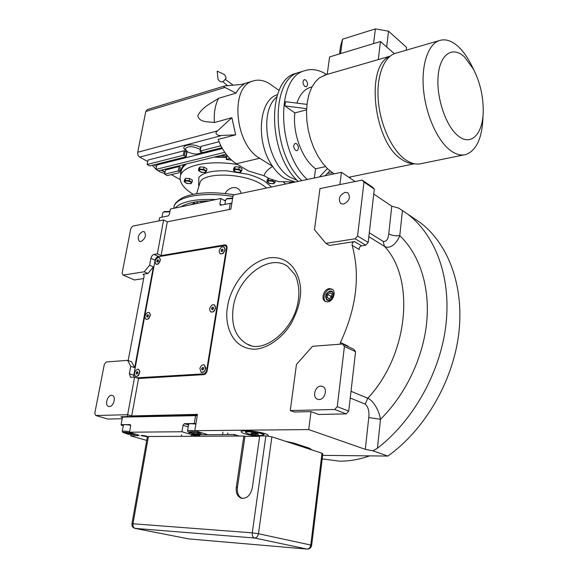 <?xml version="1.0" encoding="UTF-8"?>
<svg xmlns="http://www.w3.org/2000/svg" width="578" height="578" viewBox="0 0 578 578"><rect width="100%" height="100%" fill="white"/><g stroke="black" fill="none" stroke-linecap="round" stroke-linejoin="round"><path stroke-width="0.87" d="M143.936 274.644L143.019 274.239L148.004 273.473L153.358 266.92L134.696 367.709L131.531 361.763L127.594 360.361L106.222 361.994L104.343 364.263L94.77 413.321L95.803 415.51L127.651 414.708L134.587 377.123L130.729 377.275M143.019 274.239L143.597 274.326L144.124 276.082L128.179 360.571M153.358 266.92L149.608 265.208L144.233 271.79L148.004 273.473M290.279 410.582L334.691 409.462L337.249 406.652L344.416 346.475L342.53 344.004L312.539 346.287L296.456 364.415L290.279 410.582L294.216 412.013L311.007 411.608L308.724 429.562L194.815 430.675L197.474 414.347L131.697 415.936L138.561 378.474L203.644 374.66C205.45 374.32 206.642 372.94 207.206 370.527L227.046 248.02L226.077 245.065L224.784 244.848L161.089 255.599L157.361 253.843L163.617 219.936L132.665 226.15L130.845 228.411L122.095 273.271L123.136 275.092L134.363 279.969L143.655 278.574M123.136 275.092L144.233 271.79M134.696 367.709L130.744 366.322L127.594 360.361M157.361 253.843L154.066 254.407C152.498 254.876 151.443 256.17 150.901 258.287L149.608 265.208M130.744 366.322L129.364 373.749L130.498 377.196M142.78 231.503L144.327 231.72C146.53 235.492 145.374 238.779 140.859 241.582L139.356 241.373C137.138 237.623 138.279 234.336 142.78 231.503M161.089 255.599L167.288 221.8L163.617 219.936M167.288 221.8L230.868 209.193L233.172 195.046L341.446 172.309L339.886 184.577M412.858 217.588L420.098 222.487C448.174 243.598 464.466 286.023 458.759 333.694C452.993 381.299 424.837 429.707 387.874 456.064L322.625 455.363M131.697 415.936L127.651 414.708M95.803 415.51L107.848 419.05L122.211 418.739M111.503 395.352L112.479 395.511C116.33 396.739 113.526 406.717 109.365 406.558L108.433 406.406C104.567 405.185 107.342 395.244 111.503 395.352M225.774 245.758L226.663 245.628M329.381 288.595C323.926 288.942 320.566 298.971 325.125 301.348L327.704 301.882C333.152 301.6 336.569 291.55 332.054 289.152L329.381 288.595M340.088 344.185L340.435 342.523C356.518 307.727 360.419 275.338 352.154 245.354C351.951 243.468 352.732 242.211 354.495 241.59L361.561 245.823C359.805 246.438 359.025 247.68 359.234 249.552L352.154 245.354M325.848 243.367L355.138 238.786L357.572 235.99L364.003 182.048L362.168 180.105L319.974 188.573L314.475 229.668L325.848 243.367L329.467 245.455L354.495 241.59M341.446 172.309L355.123 181.521M373.756 194.056L391.768 206.18L398.813 208.145L407.374 213.874C435.024 234.711 451.216 276.486 446.035 323.962C440.783 371.379 413.704 420.329 377.448 448.225L372.998 450.84L387.874 456.064M312.142 449.987L309.425 448.21L294.05 443.16L285.532 441.274M267.744 436.022L268.214 435.574C269.131 433.84 253.858 430.559 245.621 430.747C242.774 430.791 241.264 431.116 241.077 431.723C242.449 433.623 248.294 435.155 258.619 436.325M194.815 430.675L207.907 434.699M372.998 450.84L365.303 449.337L308.724 429.562M138.561 378.474L134.587 377.123M325.92 301.709C321.7 299.057 325.147 289.484 330.428 289.152L332.314 289.332M311.007 411.608L318.724 414.477L346.186 413.884L334.691 409.462M342.53 344.004L353.693 349.213L355.578 351.67L348.722 411.117L346.186 413.884M340.435 342.523L347.855 345.991L347.681 346.403M361.561 245.823L365.758 245.188L355.138 238.786M362.168 180.105L372.499 187.135L374.327 189.071L368.179 242.435L365.758 245.188M350.232 398.025L365.188 404.087C368.273 406.941 369.465 411.428 368.764 417.554L380.49 419.31C405.879 394.232 423.436 357.081 426.774 321.563C429.996 286.031 419.231 254.168 399.788 235.651L402.44 210.414M328.983 300.647C333.701 298.306 334.763 295.199 332.155 291.312L330.204 290.9C325.486 293.27 324.446 296.384 327.076 300.249L328.983 300.647M351.005 391.292L367.781 398.242C373.251 400.475 379.081 410.358 380.49 419.31L377.448 448.225M320.819 386.118L322.849 386.552C327.914 388.719 324.793 399.687 319.143 399.528L317.206 399.116C312.106 396.978 315.162 386.032 320.819 386.118M337.249 406.652L348.722 411.117M344.416 346.475L355.578 351.67M365.188 404.087L367.781 398.242C408.798 354.437 415.271 278.791 384.464 246.315C386.971 247.81 389.818 247.463 393.004 245.274C395.879 242.948 398.141 239.74 399.788 235.651C395.504 236.099 391.826 235.506 388.756 233.866L391.768 206.18M345.066 192.301L348.028 192.879C350.716 197.459 349.242 201.202 343.592 204.106L340.702 203.543C337.971 198.991 339.423 195.248 345.066 192.301M357.572 235.99L368.179 242.435M364.003 182.048L374.327 189.071M369.609 455.869C359.314 459.532 349.206 461.295 339.286 461.143L322.192 458.889M229.235 209.518L230.246 203.304L220.796 205.226L220.261 205.139L219.922 204.056L221.706 205.038M159.051 220.854L159.644 217.66L168.126 215.941L169.376 214.395L170.358 209.041L220.854 198.478L219.922 204.056M230.246 203.304L231.785 203.55M220.854 198.478L225.456 201.057M164.21 211.62L169.932 211.367M161.963 217.191L162.772 212.827L163.538 212.01L169.845 211.859M227.19 198.565L232.681 198.037M225.637 199.974L226.547 198.948L232.602 198.536M123.287 425.784L121.301 425.206L121.105 424.678L122.522 417.092L197.264 415.64M146.718 440.422L130.729 435.884L130.953 434.642M121.105 424.678L130.115 424.577L130.621 426.058L129.494 432.214L181.962 431.744L183.038 425.285L184.454 423.66L194.295 423.501L195.617 415.394M195.949 423.746L194.295 423.501M147.52 436.592L146.494 436.137C143.705 435.487 141.877 435.321 141.01 435.631L147.368 436.766M196.881 435.87C193.955 435.176 192.012 435.01 191.051 435.371M181.962 431.744L189.396 433.999L199.648 435.501M129.494 432.214L139.204 435.465M130.729 435.884L139.204 435.48M130.606 425.206C126.134 424.555 123.605 424.519 123.02 425.112L123.338 425.524M195.899 424.057L190.509 423.638L188.226 424.158L188.565 424.62M200.848 434.114C201.296 433.587 199.692 432.958 196.043 432.228C192.012 431.484 189.476 431.491 188.421 432.257L193.319 433.767C197.076 434.381 199.583 434.504 200.841 434.121L200.848 434.114M201.953 433.319L202.047 432.9M196.166 431.087C191.174 430.314 188.291 430.263 187.525 430.921L188.356 432.163M190.205 432.575L193.666 433.572L198.124 433.999L199.15 433.435L195.682 432.431L191.195 432.004L190.205 432.575M193.666 433.572L193.883 432.257M198.124 433.999L198.254 433.175M197.38 414.946L121.062 416.745L122.435 417.554M197.315 415.351L120.99 417.121M123.049 432.46L128.07 434.23L134.847 434.598C134.573 433.876 132.926 433.276 129.913 432.785C126.264 432.2 123.974 432.091 123.049 432.46M129.602 431.643C125.65 431.051 123.215 430.964 122.305 431.383L122.998 432.655M133.135 433.919L125.52 432.568L124.848 433.11L132.441 434.454L133.135 433.919M132.441 434.454L132.564 433.76M128.309 434.049L128.526 432.864M302.699 446.895L308.088 448.658M287.208 441.83L292.793 443.651M245.78 432.597L245.383 431.918C245.231 430.559 256.719 431.448 261.769 433.204L264.03 434.562L264.197 433.37M263.481 435.061L264.03 434.562M247.976 433.724L245.881 432.727C243.887 431.065 255.996 431.759 261.386 433.63C263.301 434.28 263.936 434.8 263.293 435.198C259.674 435.906 254.573 435.415 247.976 433.724M251.705 433.695L258.352 434.389L257.6 433.659L253.886 432.936L250.931 432.958L251.705 433.695L251.813 432.958M255.404 434.41L255.563 433.262M330.117 291.608C325.681 291.933 324.569 300.625 329.07 299.939C333.535 299.635 334.626 290.871 330.117 291.608M329.973 292.728L327.589 294.505L327.199 297.54L329.214 298.812L331.613 297.034L331.996 293.992L329.973 292.728M327.589 294.505L330.956 296.247L330.782 297.648M331.786 295.633L330.956 296.247M327.199 297.54L329.402 298.667M138.409 378.424L204.186 374.566M136.719 377.846L204.359 373.836L206.498 371.358L226.59 247.384L225.239 245.477L227.046 246.618M206.498 371.358L206.953 371.524M226.59 247.384L227.089 247.637M204.359 373.836L205.103 374.111M225.239 245.477L157.165 256.928L155.272 259.247L133.699 375.823L134.392 377.131M158.61 263.741L160.46 259.71L159.514 257.694L158.047 257.528C155.106 259.609 154.434 261.841 156.031 264.233L157.317 264.319C160.258 262.253 160.937 260.021 159.355 257.622L159.514 257.694M148.741 318.63L150.374 314.815M138.489 375.541L139.905 371.575L138.691 369.328L137.492 369.176C134.306 371.372 133.684 373.8 135.642 376.451L136.646 376.545C139.84 374.356 140.461 371.929 138.518 369.27L138.691 369.328M223.448 253.056L225.066 249.898M214.315 310.899L215.63 307.973M204.8 370.975L205.819 368.309M223.91 246.893L225.095 249.689L223.086 253.374L220.377 253.872M222.198 253.756L220.196 253.778C218.491 251.524 219.062 249.241 221.909 246.929L223.932 246.907C225.622 249.169 225.044 251.444 222.198 253.756M221.208 251.336L222.104 251.517L222.949 250.512L222.898 249.335L222.003 249.154L221.157 250.158L221.208 251.336M221.157 250.158L222.393 251.177M222.927 250.108L222.371 250.773M222.003 249.154L222.906 249.617M150.381 314.88L148.445 318.897L146.198 319.396M150.374 314.634L149.11 312.423M147.809 319.15L146.017 319.316C144.305 317.286 144.738 315.046 147.318 312.604L149.131 312.438C150.829 314.475 150.388 316.715 147.809 319.15M146.819 316.889L147.65 317.004L148.394 315.993L148.308 314.858L147.477 314.735L146.733 315.754L146.819 316.889M146.733 315.754L148.011 316.513M148.373 315.74L147.99 316.267M147.477 314.735L148.329 315.082M139.905 371.575L138.2 375.837L135.837 376.524M136.206 373.655L136.921 374.132L137.788 373.33L137.932 372.051L137.217 371.575L136.35 372.377L136.206 373.655L137.102 373.966M136.35 372.377L137.651 372.824L137.571 373.533M204.265 364.877L205.84 368.15L205.696 368.974L204.453 371.416L201.346 372.521M205.53 368.909C204.554 371.712 203.088 372.889 201.13 372.434L199.909 368.41C200.884 365.607 202.358 364.436 204.323 364.899L205.53 368.909M202.907 369.884L203.687 368.75L203.485 367.521L202.51 367.435L201.736 368.569L201.939 369.797L202.907 369.884M201.736 368.569L203.023 369.053L203.109 369.588M203.601 368.215L203.023 369.053M202.51 367.435L203.535 367.818M160.46 259.71L158.314 263.973L156.197 264.305M156.84 261.74L157.556 262.101L158.394 261.278L158.524 260.1L157.808 259.746L156.97 260.57L156.84 261.74L157.57 262.08M156.97 260.57L158.155 261.509M214.286 304.758L215.652 307.785L213.954 311.275L212.979 311.968L211.035 312.048M212.812 311.896L210.833 311.961C208.947 309.671 209.438 307.294 212.321 304.837L214.322 304.772C216.201 307.07 215.702 309.447 212.812 311.896M211.736 309.396L212.653 309.584L213.492 308.544L213.405 307.323L212.48 307.142L211.649 308.175L211.736 309.396M211.649 308.175L212.899 308.724L212.935 309.237M213.455 308.038L212.899 308.724M212.48 307.142L213.419 307.554M226.157 77.965C223.274 82.69 220.572 83.124 218.043 79.273L217.184 71.116L224.676 74.699L226.157 77.965M164.694 174.195L167.223 175.596L178.833 172.808L179.447 171.348L178.234 170.922L164.694 174.195L165.474 170.011L179.036 166.536L180.249 166.963L179.447 171.312M295.293 181.998L284.629 178.407C280.279 175.683 276.298 171.688 272.686 166.435C267.946 169.188 265.064 172.287 264.052 175.734L248.244 170.915L236.438 163.747C230.499 160.084 225.449 154.34 221.28 146.523L220.42 144.811L220.24 145.88L200.01 151.14L202.791 152.541L221.923 147.708M264.052 175.734L269.037 178.486L278.596 181.629L294.679 181.962M185.964 156.356L183.305 155.287L147.144 164.492L149.767 165.937L185.964 156.79L185.964 156.356M147.144 164.492L147.997 160.084L184.129 150.75L186.997 152.108L186.181 156.631M226.128 154.174L158.567 170.806L155.995 169.383L156.826 165.012L222.371 148.51M200.978 146.798L201.05 146.379L219.04 141.733M236.026 93.123C238.143 89.12 240.809 86.151 244.032 84.207L224.921 85.898C223.592 86.584 223.607 87.105 224.965 87.459L236.026 93.123L218.607 98.282C215.139 104.943 213.737 113.028 214.402 122.536L231.908 117.702L217.509 130.866C213.188 134.024 219.329 136.292 222.154 135.425L235.658 134.847L218.137 139.414L220.42 144.811M147.383 109.538L145.786 111.496L137.723 152.26C137.485 154.369 138.171 155.988 139.775 157.1L147.722 161.522M153.813 164.911L156.559 166.435M164.961 169.231L165.994 169.737M171.269 174.621L180.184 179.585M180.798 173.552L180.639 170.51M180.704 170.077L183.602 164.643M220.312 155.605L226.764 155.908M290.922 181.897L291.399 182.821M231.605 160.149L226.171 159.449L226.894 155.157M229.827 158.451L226.171 159.449M155.995 169.383L224.777 152.325M279.123 90.522L271.125 84.785C264.76 80.299 258.561 79.085 252.535 81.137C229.625 87.249 234.856 144.746 259.681 158.264L272.686 166.435C255.375 142.65 258.583 99.712 277.454 94.705L277.454 94.705M235.658 134.847L231.908 117.702M161.652 170.048L165.106 171.977M226.569 157.086L215.565 156.775M185.097 164.275L182.749 166.5L181.203 168.921L180.538 170.965L180.596 174.672M290.712 182.966L290.033 181.882M200.277 149.63L199.215 148.878C192.113 145.931 187.431 145.959 185.184 148.972L187.561 151.869C194.027 154.651 198.651 154.745 201.44 152.166M276.335 97.27L274.955 98.715C258.539 115.246 268.329 165.257 290.113 177.236L297.186 180.343M220.24 145.88L221.28 146.523M214.402 122.536C208.268 121.517 199.41 122.774 197.799 115.708C202.387 106.778 211.404 103.159 218.607 98.282M165.055 172.273L161.168 170.17M289.347 181.875L290.105 183.089M181.203 171.326L181.239 171.117C181.767 168.436 183.537 166.031 186.549 163.921M214.033 157.151L226.518 157.404M285.633 184.028L283.097 181.774M237.753 164.542C208.196 159.593 181.564 165.713 180.242 176.622C179.433 182.554 183.732 188.45 193.139 194.309M298.226 181.384C267.997 154.694 266.451 80.877 295.286 73.529L297.807 72.777M164.795 173.638L159.709 171.738L156.913 169.889M156.031 169.181L152.281 165.301M191.889 179.823L189.656 178.566M189.468 178.515L186.044 178.32M185.444 178.544L185.018 179.108M206.375 168.509L204.164 167.215M203.904 167.143L200.414 166.955M199.764 167.194L199.302 167.743M241.459 168.328L239.35 167.056M239.054 166.963L235.506 166.775M234.849 166.999L234.292 167.627M268.438 178.4L267.78 179.072M226.843 170.821L247.962 174.281L226.843 170.821C212.668 170.344 203.348 172.504 198.875 177.302L198.601 185.379L198.991 185.979M301.355 71.723L298.833 72.467C270.049 79.8 271.631 153.835 301.832 180.625C271.631 153.835 270.049 79.8 298.833 72.467L301.355 71.723M186.99 183.385L184.194 181.781L184.577 179.686L185.632 178.299L189.57 178.523L192.431 180.134L192.062 182.236L191.036 183.616L187.156 183.428M201.325 172.244L198.442 170.561L198.825 168.4L199.966 166.926L204.048 167.15L206.953 168.848L206.584 171.009L205.472 172.475L201.411 172.266M236.25 172.121L233.418 170.423L233.779 168.241L235.065 166.753L239.22 166.977L242.059 168.689L241.705 170.878L240.462 172.36L236.279 172.136M269.608 183.407L266.92 181.767L267.253 179.614L268.575 178.255M185.632 178.299L185.249 180.408L189.194 180.632L192.062 182.236M184.194 181.781L185.249 180.408M189.57 178.523L189.194 180.632M199.966 166.926L199.591 169.094L203.673 169.318L206.584 171.009M198.442 170.561L199.591 169.094M204.048 167.15L203.673 169.318M235.065 166.753L234.711 168.942L238.866 169.166L241.705 170.878M233.418 170.423L234.711 168.942M239.22 166.977L238.866 169.166M268.633 178.284L268.322 180.35L272.433 180.582L275.128 182.229L273.806 183.645L269.644 183.421M266.92 181.767L268.322 180.35M272.52 180.011L272.433 180.582M275.323 180.95L275.128 182.229M241.178 193.363C238.656 184.469 228.635 186.788 225.124 193.522M190.48 181.752C185.805 180.408 184.209 180.777 185.683 182.85C190.328 184.187 191.925 183.818 190.48 181.752M204.973 170.488C200.176 169.087 198.507 169.477 199.959 171.673C204.728 173.075 206.397 172.678 204.973 170.488M240.13 170.351C235.34 168.928 233.599 169.332 234.899 171.55C239.668 172.967 241.409 172.569 240.13 170.351M273.632 181.73C268.972 180.35 267.209 180.726 268.337 182.865C272.968 184.238 274.731 183.862 273.632 181.73M225.565 200.385L223.917 200.198M215.775 199.54C194.873 198.781 181.29 201.621 175.04 208.066M181.066 206.801C186.846 203.03 196.289 201.057 209.381 200.877M200.364 201.31L201.693 202.488M195.899 201.859L198.348 203.189M195.718 203.738L193.139 202.343M295.604 150.424L297.034 150.699C299.028 148.777 298.869 146.436 296.572 143.676L295.127 143.395C293.14 145.331 293.299 147.672 295.604 150.424M304.808 86.447L306.326 86.787C308.103 84.966 307.908 82.705 305.733 79.995L304.194 79.656C302.424 81.484 302.626 83.752 304.808 86.447M350.752 176.817L349.986 178.06M326.657 74.54C318.94 69.606 311.455 68.385 304.201 70.87C275.482 78.175 277.129 152.527 307.286 179.483M332.429 172.808L327.379 173.414M314.338 178.002L315.595 168.783C302.243 159.383 292.389 133.301 294.859 112.934L306.55 109.827M306.969 104.394L285.51 101.677L284.875 105.897L294.859 112.934M296.89 103.115C299.693 94.871 304.014 89.669 309.844 87.509L311.687 86.989M325.161 175.734L329.85 170.835M319.439 176.933L327.394 168.61M315.595 168.783L325.493 166.637M284.875 105.897L306.607 108.657M414.448 163.762L348.787 177.258M334.048 173.862L327.567 168.776L322.43 162.953L317.77 155.894L313.746 147.816L310.509 138.995L308.175 129.718L306.824 120.303L306.513 111.077L307.236 102.364L308.97 94.445L311.643 87.589L315.154 82.011L319.374 77.864L326.274 74.649M413.964 163.661C409.744 163.74 405.409 162.151 400.959 158.885C373.467 141.278 365.231 65.43 389.716 56.507M394.369 53.675L380.44 41.537L378.287 59.592M380.44 41.537L329.597 56.919L327.213 74.374M339.524 53.913L340.587 45.98L342.508 39.196L375.375 28.9L388.51 31.19L406.536 47.302L406.218 50.192M388.51 31.19L386.668 46.955M375.375 28.9L373.583 43.61M342.508 39.196L340.594 53.595M463.859 154.918L421.853 163.487C416.471 165.005 410.763 163.574 404.745 159.188C391.877 149.709 380.577 125.534 378.366 101.584C376.105 77.625 383.236 57.648 394.745 53.523L396.819 52.923M482.984 116.727C482.298 137.629 476.677 150.208 466.128 154.456C460.941 155.944 455.421 154.391 449.561 149.781C437.04 139.825 425.892 114.704 423.544 89.951C421.145 65.177 427.893 44.708 438.984 40.677C445.392 38.509 452.039 40.684 458.91 47.186C463.137 51.283 466.981 56.608 470.441 63.168L472.016 66.297M464.741 57.186L473.563 69.374C480.007 82.17 483.23 95.941 483.23 110.694C483.208 133.872 470.969 147 457.79 135.577C445.537 125.672 435.978 96.699 438.211 75.183C440.255 53.516 453.051 45.741 464.741 57.186M321.989 453.21L271.891 436.816L258.474 533.732L310.776 545.047L321.989 453.21L322.827 453.708L311.658 545.329L310.776 545.047C310.256 547.633 308.992 548.977 306.983 549.064L254.522 538.01L135.209 528.415L188.883 538.927L307.33 549.1C309.714 548.999 311.159 547.742 311.658 545.336M265.858 435.92L259.71 435.949L252.326 487.832C250.426 495.563 246.661 499.002 241.04 498.149C237.327 496.415 235.745 492.767 236.294 487.218L243.822 436.029L148.416 436.491L132.976 523.762L252.254 532.851L265.858 435.92L271.891 436.816M242.131 498.417C238.461 496.661 236.893 493.027 237.435 487.514L244.942 436.383L243.822 436.029M244.942 436.383L259.652 436.318M131.943 523.769C131.726 526.103 132.702 527.635 134.862 528.357L135.209 528.415C133.467 527.822 132.723 526.269 132.976 523.762L131.943 523.769L147.376 436.708L148.416 436.491M239.176 436.05L234.393 434.54L192.814 434.793M181.579 434.866L181.333 436.332M234.393 434.54L234.162 436.079M133.8 375.274L129.364 373.749M155.092 260.223L150.901 258.287M158.842 256.646L154.066 254.407M226.366 245.657L224.784 244.848M299.953 298.523C299.129 305.509 296.268 313.702 291.37 323.095C284.08 335.594 270.215 347.573 255.852 349.184C229.473 349.668 224.358 320.255 227.595 306.867C228.664 293.537 243.1 263.127 269.326 257.817C295.517 254.869 303.284 283.906 299.953 298.523M250.628 345.442L247.333 344.199C235.687 337.538 230.969 325.378 233.187 307.72C236.973 277.917 268.734 252.853 287.562 266.321L294.758 274.406C296.803 277.245 300.22 289.275 298.371 299.252C295.3 329.316 263.741 354.372 247.333 344.199L250.505 345.406M368.764 417.554L365.303 449.337M368.836 236.698L384.464 246.315L383.149 241.373C386.321 241.857 388.192 239.35 388.756 233.866M369.291 232.761L383.149 241.373M137.398 435.848L137.629 434.562M129.862 424.534L130.245 424.649M189.396 433.999L189.584 432.85M188.19 426.882L183.038 425.285M188.515 424.924L184.454 423.66M199.771 434.75L199.836 434.324M179.036 166.536L178.234 170.922M186.716 151.79L185.899 156.32M184.129 150.75L183.305 155.287M185.581 150.172C178.819 145.244 192.893 142.571 200.479 147.419L200.653 147.527M202.018 152.491L200.674 153.076M139.775 157.1L222.154 135.425M185.206 150.945L184.382 155.475M226.41 159.275L227.06 155.366M200.241 150.974L201.05 146.379M236.438 163.747L259.681 158.264M217.509 130.866L137.723 152.26M145.786 111.496L224.965 87.459M247.962 174.281C254.508 176.138 260.028 178.414 264.522 181.124L271.566 186.983M199.822 183.248L199.901 182.995C201.874 171.861 243.634 172.678 261.906 184.526L266.668 188.009M173.899 207.444L173.935 207.249C175.127 196.874 202.524 191.347 232.941 196.455M200.682 201.484L203.21 201.086M190.661 204.793L194.497 203.08M237.435 487.514L236.294 487.218M252.254 532.851L258.474 533.732C257.889 536.471 256.574 537.894 254.522 538.01C252.803 537.359 252.044 535.64 252.254 532.851M307.019 549.071L188.883 538.927L135.173 528.415M420.098 222.487L407.374 213.874M325.125 301.348L325.624 301.6M317.849 399.369L317.206 399.116M164.441 211.49L163.538 212.01M224.907 204.388L225.637 199.945M227.472 198.399L226.547 198.948M192.727 414.462L192.626 415.062M188.695 423.833L187.525 430.921M136.95 415.806L136.849 416.377M127.702 414.722L127.362 416.601M123.468 424.83L122.233 431.491M134.941 434.533L135.707 433.999M308.233 448.709L308.341 447.849M292.959 443.709L293.068 442.856M245.383 431.918L245.556 430.747M232.761 84.894L225.521 79.576M227.248 85.385L222.891 81.693M200.01 151.14L200.826 146.552M241.994 84.323L252.535 81.137M179.447 171.348L180.249 166.963M180.538 170.965L180.748 169.838M147.195 109.596L224.921 85.898M274.955 98.715L276.876 96.707M181.239 171.117L180.242 176.622M295.286 73.529L304.201 70.87M196.621 193.702L199.829 183.233M186.542 183.305L187.763 183.631M190.538 183.725L191.036 183.616M200.855 172.165L202.04 172.482M204.988 172.584L205.472 172.475M235.795 172.056L236.937 172.367M239.935 172.475L240.462 172.36M269.175 183.342L270.309 183.652M273.206 183.775L273.806 183.645M173.74 208.333L173.935 207.249C174.043 204.207 176.882 201.043 182.446 197.763C194.511 192.315 211.823 191.325 234.379 194.786M311.997 86.902L309.844 87.509M390.136 56.167L324.15 75.263M438.984 40.677L394.745 53.523M473.563 69.374L470.441 63.168M242.074 498.409L241.04 498.149M222.927 432.214L222.559 434.613M227.826 432.936L227.573 434.584"/></g></svg>
